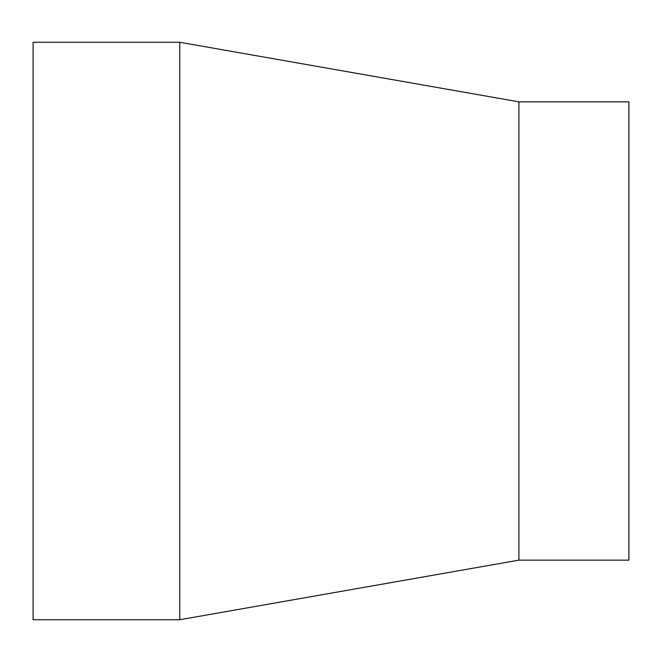 <?xml version="1.0" encoding="UTF-8"?>
<svg xmlns="http://www.w3.org/2000/svg" width="662" height="662" viewBox="0 0 662 662"><rect width="100%" height="100%" fill="white"/><g stroke="black" fill="none" stroke-linecap="round" stroke-linejoin="round"><path stroke-width="0.99" d="M518.909 560.151L628.9 560.151L628.9 101.849L518.909 101.849L518.909 560.151L179.758 619.731L33.1 619.731L33.1 42.269L179.758 42.269L179.758 619.731M518.909 101.849L179.758 42.269"/></g></svg>
